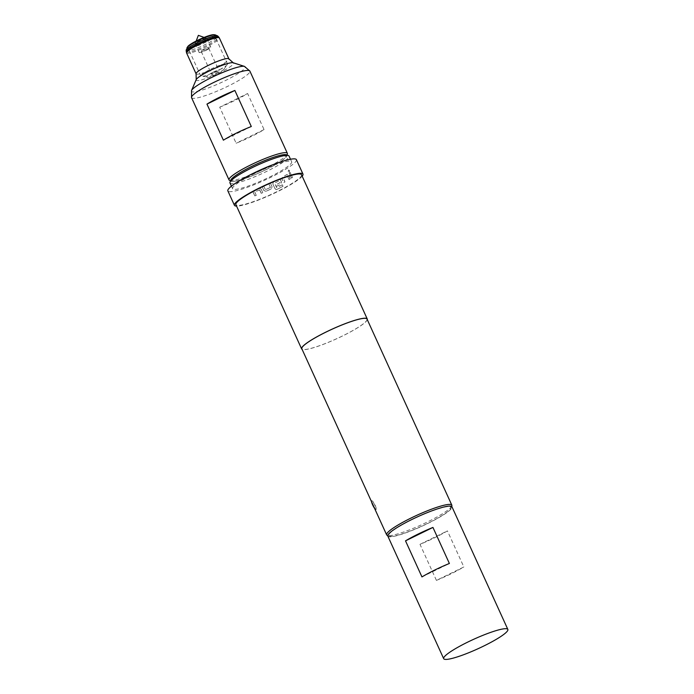<?xml version="1.0" encoding="UTF-8"?>
<svg xmlns="http://www.w3.org/2000/svg" width="694" height="694" viewBox="0 0 694 694"><rect width="100%" height="100%" fill="white"/><g stroke="black" fill="none" stroke-linecap="round" stroke-linejoin="round"><path stroke-width="0.52" stroke-dasharray="3.47 2.6" d="M288.183 171.487L288.548 170.073L289.459 170.672L289.103 172.086L288.183 171.487L288.661 170.039L289.563 170.646L289.216 172.06L288.288 171.461M276.307 189.54L277.019 189.393A37.658 5.552 -24.5 0 0 283.031 186.313L282.337 184.795L282.961 186.322A37.502 5.526 -24.5 0 1 276.984 189.384L275.943 189.488L274.989 188.655L272.803 183.858L273.549 181.767L272.768 183.849L274.989 188.655M273.549 181.767A37.658 5.552 -24.5 0 0 278.589 179.199L280.523 179.937L278.528 179.208A37.502 5.526 -24.5 0 1 273.505 181.759M280.454 179.937L281.417 182.062L280.775 184.153A37.502 5.526 -24.5 0 1 276.689 186.244L276.004 184.734A37.502 5.526 -24.5 0 0 280.055 182.652L279.179 180.735A37.502 5.526 -24.5 0 1 274.555 183.095L276.646 187.692A37.502 5.526 -24.5 0 0 282.276 184.804M202.457 41.466A6.411 0.946 155.5 0 0 206.829 38.456A6.411 0.946 155.5 0 0 206.708 38.361A6.411 0.946 155.5 0 0 199.525 40.764A6.411 0.946 155.5 0 0 195.17 43.618A6.411 0.946 155.5 0 0 195.161 43.774A6.411 0.946 155.5 0 0 202.457 41.466M206.404 50.124A6.411 0.946 155.5 0 0 210.776 47.114A6.411 0.946 155.5 0 0 203.472 49.421A6.411 0.946 155.5 0 0 199.109 52.432A6.411 0.946 155.5 0 0 206.404 50.124M205.875 49.994A4.086 0.599 155.5 0 0 208.66 48.077A4.086 0.599 155.5 0 0 204.001 49.552A4.086 0.599 155.5 0 0 201.217 51.469A4.086 0.599 155.5 0 0 205.875 49.994M214.455 72.471A4.086 0.599 -24.5 0 1 219.104 71.005A4.086 0.599 -24.5 0 1 216.32 72.922A4.086 0.599 -24.5 0 1 211.67 74.388A4.086 0.599 -24.5 0 1 214.455 72.471M197.643 40.313A14.661 2.16 -24.5 0 1 214.342 35.038A14.661 2.16 -24.5 0 1 204.348 41.926A14.661 2.16 -24.5 0 1 187.649 47.201A14.661 2.16 -24.5 0 1 197.643 40.313M210.785 69.157A14.661 2.16 -24.5 0 1 227.485 63.883A14.661 2.16 -24.5 0 1 227.294 64.559A14.661 2.16 -24.5 0 1 217.491 70.771A14.661 2.16 -24.5 0 1 201.434 76.349A14.661 2.16 -24.5 0 1 200.8 76.045A14.661 2.16 -24.5 0 1 210.785 69.157M213.188 72.167A9.612 1.414 -24.5 0 1 224.006 69.148A9.612 1.414 -24.5 0 1 217.586 73.226A9.612 1.414 -24.5 0 1 207.055 76.878A9.612 1.414 -24.5 0 1 213.188 72.167M374.552 508.32A4.971 0.911 63.9 0 0 375.844 509.674A4.971 0.911 63.9 0 0 375.992 509.665A4.971 0.911 63.9 0 0 374.786 505.137A4.971 0.911 63.9 0 0 371.767 500.73C371.307 500.782 371.706 502.135 372.982 504.781L375.844 509.674C377.762 510.142 373.45 500.652 371.767 500.73A4.971 0.911 63.9 0 0 371.62 500.738A4.971 0.911 63.9 0 0 371.533 501.71M265.802 169.726A30.449 4.485 -24.5 0 1 231.718 181.143A30.449 4.485 -24.5 0 1 251.879 166.378A30.449 4.485 -24.5 0 1 286.518 156.176A30.449 4.485 -24.5 0 1 265.802 169.726M287.316 154.103A32.054 4.719 -24.5 0 1 265.516 168.373A32.054 4.719 -24.5 0 1 229.636 180.397M187.796 46.515A14.748 2.169 155.5 0 0 204.366 41.926A14.748 2.169 155.5 0 0 213.726 34.7M219.712 107.18A32.054 4.719 155.5 0 0 234.615 100.578A32.054 4.719 155.5 0 0 247.619 93.517L264.05 129.578A32.054 4.719 -24.5 0 1 251.054 136.64A32.054 4.719 -24.5 0 1 236.142 143.242L219.712 107.18L247.619 93.517M286.318 154.788A30.848 4.546 -24.5 0 1 265.897 169.744A30.848 4.546 -24.5 0 1 230.798 180.084M229.966 182.956A32.453 4.78 155.5 0 0 266.921 171.279A32.453 4.78 155.5 0 0 289.034 156.037M269.55 177.048A32.453 4.78 155.5 0 0 291.662 161.806A32.453 4.78 155.5 0 0 254.707 173.483A32.453 4.78 155.5 0 0 232.594 188.725A32.453 4.78 155.5 0 0 269.55 177.048M387.807 536.072A35.255 5.196 155.5 0 0 388.761 536.696A35.255 5.196 155.5 0 0 425.023 524.794A35.255 5.196 155.5 0 0 451.976 506.828M412.071 519.572A34.214 5.04 155.5 0 0 389.421 536.167A34.214 5.04 155.5 0 0 427.721 523.328A34.214 5.04 155.5 0 0 450.996 508.103A34.214 5.04 155.5 0 0 412.071 519.572M451.794 506.03A35.819 5.274 -24.5 0 1 427.426 521.975A35.819 5.274 -24.5 0 1 387.33 535.412M265.941 191.31L263.867 190.529L262.254 186.99A37.658 5.552 -24.5 0 0 263.789 186.322L265.455 189.705A37.658 5.552 -24.5 0 0 270.408 187.458L268.942 183.979A37.658 5.552 -24.5 0 0 270.46 183.259L272.065 186.799L271.293 188.881A37.658 5.552 -24.5 0 1 265.941 191.31L263.867 190.529M259.738 189.991L259.591 189.93A37.658 5.552 -24.5 0 1 254.759 191.874L256.233 195.344A37.658 5.552 -24.5 0 1 254.776 195.899L253.163 192.368L253.874 190.434A37.658 5.552 -24.5 0 0 259.105 188.334L261.17 189.15L262.774 192.68A37.658 5.552 -24.5 0 1 261.256 193.322L259.591 189.93M259.105 188.334L259.122 188.3A37.502 5.526 -24.5 0 1 253.926 190.39L253.163 192.368M302.176 176.189A37.658 5.552 -24.5 0 1 277.314 191.761A37.658 5.552 -24.5 0 1 236.55 206.101M296.399 159.646A37.658 5.552 -24.5 0 1 270.738 177.334A37.658 5.552 -24.5 0 1 227.858 190.885M367.282 319.639A36.062 5.309 -24.5 0 1 342.68 335.913A36.062 5.309 -24.5 0 1 302.098 349.342M301.517 174.732A36.062 5.309 -24.5 0 1 276.949 191.665A36.062 5.309 -24.5 0 1 235.891 204.643M367.031 319.075A35.819 5.274 -24.5 0 1 342.628 335.896A35.819 5.274 -24.5 0 1 301.847 348.787M282.337 184.795A37.658 5.552 -24.5 0 1 276.689 187.701L276.646 187.692M280.523 179.937L281.486 182.054L280.836 184.153A37.658 5.552 -24.5 0 1 276.733 186.252L276.047 184.734A37.658 5.552 -24.5 0 0 280.116 182.652L279.24 180.735A37.658 5.552 -24.5 0 1 274.598 183.103L276.689 187.701M287.594 176.207L287.463 176.146A37.658 5.552 -24.5 0 1 283.49 178.436L284.974 181.915A37.658 5.552 -24.5 0 1 283.655 182.643L282.05 179.104L282.632 177.022A37.658 5.552 -24.5 0 0 286.934 174.541L288.635 175.313L290.239 178.852A37.658 5.552 -24.5 0 1 289.112 179.538L287.463 176.146M290.248 172.476A37.658 5.552 -24.5 0 1 289.216 173.136L291.471 178.089A37.658 5.552 -24.5 0 0 292.504 177.43L290.135 172.511A37.502 5.526 -24.5 0 1 289.112 173.17L289.216 173.136M419.991 544.33L447.422 530.893A35.255 5.196 -24.5 0 1 419.991 544.33L436.422 580.392L463.852 566.955L447.422 530.893M436.422 580.392A35.255 5.196 155.5 0 0 463.852 566.955M421.952 576.914L449.382 563.476M264.05 129.578L236.142 143.242M251.297 126.508L223.39 140.179M290.135 172.511L292.391 177.456A37.502 5.526 -24.5 0 1 291.367 178.115L291.471 178.089M291.367 178.115L289.112 173.17M287.368 176.172A37.502 5.526 -24.5 0 1 283.412 178.453L284.896 181.932A37.502 5.526 -24.5 0 1 283.586 182.652L281.972 179.121L282.553 177.031A37.502 5.526 -24.5 0 0 286.83 174.567L288.531 175.339L290.144 178.879A37.502 5.526 -24.5 0 1 289.016 179.555L289.112 179.538M289.016 179.555L287.498 176.224M276.264 189.531L274.954 188.647M270.408 187.458L268.925 183.962A37.502 5.526 -24.5 0 0 270.434 183.251L272.039 186.781L271.293 188.881M271.276 188.863A37.502 5.526 -24.5 0 1 265.941 191.284M263.876 190.494L262.254 186.99M262.263 186.964A37.502 5.526 -24.5 0 0 263.789 186.296L263.789 186.322M263.789 186.296L265.455 189.705M270.382 187.441A37.502 5.526 -24.5 0 1 265.455 189.679M259.122 188.3L261.178 189.115L262.792 192.646A37.502 5.526 -24.5 0 1 261.282 193.288L261.256 193.322M261.282 193.288L259.756 189.956M259.617 189.896A37.502 5.526 -24.5 0 1 254.802 191.83L254.759 191.874M254.759 191.969L256.233 195.344M256.277 195.3A37.502 5.526 -24.5 0 1 254.828 195.855L254.776 195.899M254.828 195.855L253.215 192.316M187.016 47.574A15.936 2.351 155.5 0 0 204.921 42.612A15.936 2.351 155.5 0 0 215.036 34.804M186.148 50.306A17.35 2.559 155.5 0 0 205.936 44.199A17.35 2.559 155.5 0 0 217.673 35.941M186.252 51.712A17.836 2.629 155.5 0 0 206.595 45.44A17.836 2.629 155.5 0 0 218.662 36.947M186.565 52.918A18.027 2.655 155.5 0 0 207.09 46.437A18.027 2.655 155.5 0 0 219.373 37.97M196.09 73.833A18.027 2.655 155.5 0 0 216.623 67.353A18.027 2.655 155.5 0 0 228.907 58.886M196.211 79.619A20.586 3.036 155.5 0 0 219.608 72.766A20.586 3.036 155.5 0 0 233.193 62.772M191.527 90.558A29.504 4.346 155.5 0 0 225.056 80.73A29.504 4.346 155.5 0 0 244.522 66.407M191.553 97.68A32.054 4.719 155.5 0 0 228.048 86.151A32.054 4.719 155.5 0 0 249.883 71.1M204.105 37.424L206.708 38.361M206.829 38.456L210.776 47.114M208.66 48.077L219.104 71.005M227.485 63.883L214.342 35.038M224.006 69.148L227.294 64.559M231.718 181.143L230.555 180.726M291.662 161.806L290.491 159.247M389.421 536.167L387.746 535.56M450.996 508.103L451.638 506.447M232.594 188.725L231.432 186.157M286.518 156.176L286.969 155.014M207.055 76.878L201.434 76.349M200.8 76.045L187.649 47.201M201.217 51.469L211.67 74.388M195.161 43.774L199.109 52.432M196.168 41.041L195.17 43.618"/><path stroke-width="1.04" d="M371.533 501.71A4.971 0.911 63.9 0 0 372.669 504.928A4.971 0.911 63.9 0 0 374.552 508.32M230.555 180.726L229.636 180.397A32.054 4.719 -24.5 0 1 229.02 179.902A32.054 4.719 -24.5 0 1 250.855 164.851A32.054 4.719 -24.5 0 1 287.351 153.313A32.054 4.719 -24.5 0 1 287.316 154.103L286.969 155.014M187.016 47.574A15.936 2.351 155.5 0 1 197.634 40.859A15.936 2.351 155.5 0 1 215.036 34.804L213.726 34.7A14.748 2.169 155.5 0 0 197.625 40.304A14.748 2.169 155.5 0 0 187.796 46.515L186.148 50.306L186.565 52.918L196.09 73.833L196.211 79.619L191.527 90.558L191.553 97.68L229.02 179.902M223.39 140.179A32.054 4.719 -24.5 0 1 236.394 133.118A32.054 4.719 -24.5 0 1 251.297 126.508L234.867 90.454A32.054 4.719 155.5 0 0 219.963 97.056A32.054 4.719 155.5 0 0 206.959 104.117L223.39 140.179M230 182.158L230.798 180.084A30.848 4.546 -24.5 0 1 251.792 166.36A30.848 4.546 -24.5 0 1 286.318 154.788L288.409 155.534A32.453 4.78 155.5 0 0 252.078 167.714A32.453 4.78 155.5 0 0 230 182.158A32.453 4.78 155.5 0 0 229.966 182.956L231.432 186.157M290.491 159.247L289.034 156.037A32.453 4.78 155.5 0 0 288.409 155.534M405.513 540.852A35.255 5.196 -24.5 0 1 432.943 527.423L449.382 563.476A35.255 5.196 155.5 0 0 421.952 576.914L405.513 540.852L432.943 527.423M507.852 629.432L451.976 506.828A35.255 5.196 155.5 0 0 451.022 506.204A35.255 5.196 155.5 0 0 414.76 518.106A35.255 5.196 155.5 0 0 387.807 536.072L443.683 658.675A35.255 5.196 155.5 0 0 444.637 659.3A35.255 5.196 155.5 0 0 480.899 647.398A35.255 5.196 155.5 0 0 507.852 629.432A35.255 5.196 155.5 0 0 506.898 628.816A35.255 5.196 155.5 0 0 470.636 640.709A35.255 5.196 155.5 0 0 443.683 658.675M387.746 535.56L387.33 535.412A35.819 5.274 -24.5 0 1 386.645 534.857A35.819 5.274 -24.5 0 1 411.048 518.036A35.819 5.274 -24.5 0 1 451.829 505.154A35.819 5.274 -24.5 0 1 451.794 506.03L451.638 506.447M236.55 206.101A37.658 5.552 -24.5 0 1 234.433 205.303A37.658 5.552 -24.5 0 1 260.094 187.623A37.658 5.552 -24.5 0 1 302.974 174.073A37.658 5.552 -24.5 0 1 302.176 176.189M234.433 205.303L227.858 190.885A37.658 5.552 -24.5 0 1 253.518 173.196A37.658 5.552 -24.5 0 1 296.399 159.646L302.974 174.073M302.098 349.342A36.062 5.309 -24.5 0 1 301.621 348.882A36.062 5.309 -24.5 0 1 326.197 331.949A36.062 5.309 -24.5 0 1 367.247 318.98A36.062 5.309 -24.5 0 1 367.282 319.639M301.621 348.882L235.891 204.643A36.062 5.309 -24.5 0 1 260.458 187.71A36.062 5.309 -24.5 0 1 301.517 174.732L367.247 318.98M386.645 534.857L301.847 348.787A35.819 5.274 -24.5 0 1 326.249 331.966A35.819 5.274 -24.5 0 1 367.031 319.075L451.829 505.154M234.867 90.454L206.959 104.117M215.036 34.804L217.673 35.941A17.35 2.559 155.5 0 0 197.998 42.299A17.35 2.559 155.5 0 0 186.148 50.306M217.673 35.941L218.662 36.947A17.836 2.629 155.5 0 0 198.441 43.479A17.836 2.629 155.5 0 0 186.252 51.712M218.662 36.947L219.373 37.97A18.027 2.655 155.5 0 0 198.848 44.451A18.027 2.655 155.5 0 0 186.565 52.918M219.373 37.97L228.907 58.886A18.027 2.655 155.5 0 0 208.374 65.366A18.027 2.655 155.5 0 0 196.09 73.833M228.907 58.886L233.193 62.772A20.586 3.036 155.5 0 0 210.195 70.51A20.586 3.036 155.5 0 0 196.211 79.619M233.193 62.772L244.522 66.407A29.504 4.346 155.5 0 0 211.566 77.494A29.504 4.346 155.5 0 0 191.527 90.558M244.522 66.407L249.883 71.1A32.054 4.719 155.5 0 0 213.388 82.629A32.054 4.719 155.5 0 0 191.553 97.68M196.168 41.041L198.363 35.351L204.105 37.424M249.883 71.1L287.351 153.313"/></g></svg>
